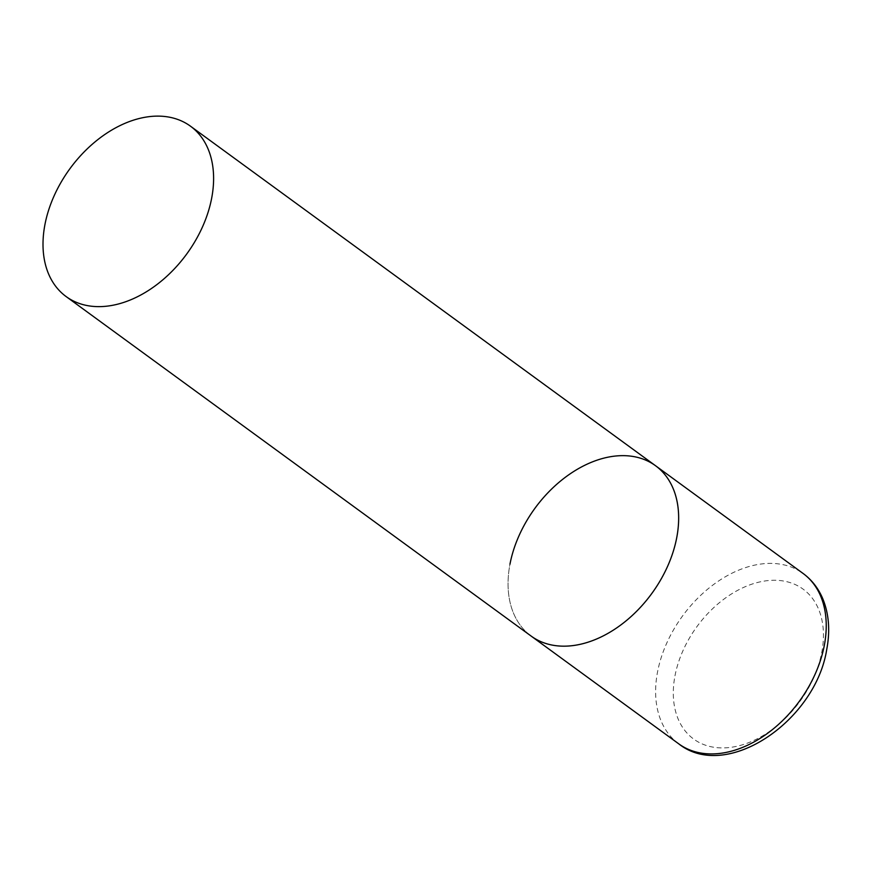 <?xml version="1.0" encoding="UTF-8"?>
<svg xmlns="http://www.w3.org/2000/svg" width="872" height="872" viewBox="0 0 872 872"><rect width="100%" height="100%" fill="white"/><g stroke="black" fill="none" stroke-linecap="round" stroke-linejoin="round"><path stroke-width="0.65" stroke-dasharray="4.36 3.27" d="M655.548 465.735A105.468 72.311 -53.9 0 0 611.348 456.59A105.468 72.311 -53.9 0 0 519.091 535.55A105.468 72.311 -53.9 0 0 531.168 636.091A105.468 72.311 126.1 0 1 509.957 564.228M678.743 743.838A105.468 72.311 126.1 0 1 657.532 671.974A105.468 72.311 126.1 0 1 718.114 581.319A105.468 72.311 126.1 0 1 803.123 573.482M674.983 675.811A92.814 63.634 126.1 0 1 764.21 581.09A92.814 63.634 126.1 0 1 821.762 652.376A92.814 63.634 126.1 0 1 732.534 747.097A92.814 63.634 126.1 0 1 674.983 675.811"/><path stroke-width="1.31" d="M509.957 564.228A105.468 72.311 126.1 0 1 570.539 473.572A105.468 72.311 126.1 0 1 655.548 465.735A105.468 72.311 126.1 0 1 676.748 537.61A105.468 72.311 126.1 0 1 616.177 628.254A105.468 72.311 126.1 0 1 531.168 636.091A105.468 72.311 -53.9 0 0 575.357 645.236A105.468 72.311 -53.9 0 0 667.614 566.277A105.468 72.311 -53.9 0 0 655.548 465.735L803.123 573.482A105.468 72.311 126.1 0 1 824.323 645.356A105.468 72.311 126.1 0 1 763.752 736.001A105.468 72.311 126.1 0 1 678.743 743.838C726.638 781.944 815.723 720.697 826.754 649.324C830.275 630.718 828.945 613.855 822.776 598.737C818.372 588.327 811.821 579.902 803.123 573.482M110.308 305.701A105.468 72.311 -53.9 0 0 202.566 226.742A105.468 72.311 -53.9 0 0 190.499 126.2A105.468 72.311 -53.9 0 0 146.3 117.055A105.468 72.311 -53.9 0 0 54.042 196.015A105.468 72.311 -53.9 0 0 66.109 296.556A105.468 72.311 -53.9 0 0 110.308 305.701M66.109 296.556L678.743 743.838M655.548 465.735L190.499 126.2"/></g></svg>
